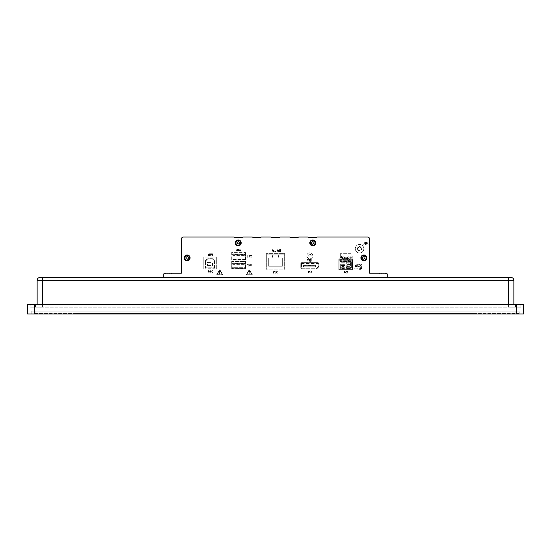 <?xml version="1.0" encoding="UTF-8"?>
<svg xmlns="http://www.w3.org/2000/svg" width="551" height="551" viewBox="0 0 551 551"><rect width="100%" height="100%" fill="white"/><g stroke="black" fill="none" stroke-linecap="round" stroke-linejoin="round"><path stroke-width="0.41" stroke-dasharray="2.75 2.07" d="M266.243 253.632L266.243 269.859L284.757 269.859L284.757 253.632L266.243 253.632L284.757 253.632L284.757 269.859L266.243 269.859L266.243 253.632M266.78 254.183L284.24 254.183L284.24 269.033L266.78 269.033L266.78 254.183L284.24 254.183L284.24 269.033L266.78 269.033L266.78 254.183M168.551 274.012L171.533 274.012L168.551 274.012M172.064 274.012L165.038 274.012L172.064 274.012L165.038 274.012L172.064 274.012L165.038 274.012L172.064 274.012L172.064 273.213L165.038 273.213L172.064 273.213L165.038 273.213L172.064 273.213L165.038 273.213L172.064 273.213L172.064 274.012L172.064 273.213M382.449 274.012L385.431 274.012L382.449 274.012M385.962 274.012L378.936 274.012L385.962 274.012L378.936 274.012L385.962 274.012L378.936 274.012L385.962 274.012L385.962 273.213L378.936 273.213L385.962 273.213L378.936 273.213L385.962 273.213L378.936 273.213L385.962 273.213L385.962 274.012L385.962 273.213M203.774 269.012L203.774 257.09L216.329 257.09L216.329 269.012L203.774 269.012L216.329 269.012L216.329 257.09L203.774 257.09L203.774 269.012M231.709 259.487L231.709 252.351L245.863 252.351L245.863 259.487L231.709 259.487L231.819 258.316L231.709 259.487M300.77 267.944L300.77 263.688A1.068 1.068 0 0 1 301.831 262.62L317.796 262.62A1.068 1.068 0 0 1 318.857 263.688L318.857 266.347A1.068 1.068 0 0 1 318.547 267.097L316.949 268.695A1.068 1.068 0 0 1 316.198 269.012L301.831 269.012A1.068 1.068 0 0 1 300.77 267.944A1.068 1.068 0 0 0 301.728 269.005L301.569 268.723A0.744 0.744 0 0 1 300.818 267.979L300.77 267.944M163.764 274.274L163.764 277.47L387.236 277.47L387.236 274.274A1.068 1.068 0 0 0 386.175 273.213L369.68 273.213L369.68 239.162A2.128 2.128 0 0 0 367.551 237.033L317.438 237.033A0.854 0.854 0 0 0 316.825 237.295A0.854 0.854 0 0 1 316.205 237.564L309.29 237.564A0.854 0.854 0 0 1 308.67 237.295A0.854 0.854 0 0 0 308.05 237.033L298.821 237.033A0.854 0.854 0 0 0 298.201 237.295A0.854 0.854 0 0 1 297.581 237.564L290.666 237.564A0.854 0.854 0 0 1 290.046 237.295A0.854 0.854 0 0 0 289.427 237.033L280.197 237.033A0.854 0.854 0 0 0 279.577 237.295A0.854 0.854 0 0 1 278.958 237.564L272.042 237.564A0.854 0.854 0 0 1 271.423 237.295A0.854 0.854 0 0 0 270.803 237.033L261.573 237.033A0.854 0.854 0 0 0 260.954 237.295A0.854 0.854 0 0 1 260.334 237.564L253.419 237.564A0.854 0.854 0 0 1 252.799 237.295A0.854 0.854 0 0 0 252.179 237.033L242.95 237.033A0.854 0.854 0 0 0 242.33 237.295A0.854 0.854 0 0 1 241.71 237.564L234.795 237.564A0.854 0.854 0 0 1 234.175 237.295A0.854 0.854 0 0 0 233.562 237.033L183.449 237.033A2.128 2.128 0 0 0 181.32 239.162L181.32 273.213L164.825 273.213A1.068 1.068 0 0 0 163.764 274.274M338.817 270.018L338.817 258.846L342.543 258.846L342.543 257.035L348.928 257.035L348.928 258.846L352.654 258.846L352.654 270.018L338.817 270.018L352.654 270.018L352.654 258.846L348.928 258.846L348.928 257.035L342.543 257.035L342.543 258.846L338.817 258.846L338.817 270.018M231.709 269.012L231.709 261.133L245.863 261.133L245.863 269.012L231.709 269.012L245.863 269.012L245.863 268.192L244.692 268.633L232.88 268.633L231.709 268.192L231.709 269.012M363.825 248.68A4.256 4.256 0 0 1 357.441 252.372A4.256 4.256 0 0 1 357.441 244.995A4.256 4.256 0 0 1 363.825 248.68A4.256 4.256 0 0 0 359.569 244.424A4.256 4.256 0 0 0 358.549 252.819A4.256 4.256 0 0 0 363.825 248.68M366.752 257.889A2.927 2.927 0 0 0 362.365 255.354A2.927 2.927 0 0 0 362.365 260.423A2.927 2.927 0 0 0 366.752 257.889A2.927 2.927 0 0 0 363.825 254.961A2.927 2.927 0 0 0 360.898 257.889A2.927 2.927 0 0 0 363.825 260.816A2.927 2.927 0 0 0 366.752 257.889A2.927 2.927 0 0 0 362.365 255.354A2.927 2.927 0 0 0 362.365 260.423A2.927 2.927 0 0 0 366.752 257.889A2.927 2.927 0 0 0 362.365 255.354A2.927 2.927 0 0 0 362.365 260.423A2.927 2.927 0 0 0 366.752 257.889M315.675 242.881A2.927 2.927 0 0 0 311.281 240.346A2.927 2.927 0 0 0 311.281 245.415A2.927 2.927 0 0 0 315.675 242.881A2.927 2.927 0 0 0 312.748 239.954A2.927 2.927 0 0 0 309.82 242.881A2.927 2.927 0 0 0 312.748 245.808A2.927 2.927 0 0 0 315.675 242.881A2.927 2.927 0 0 0 311.281 240.346A2.927 2.927 0 0 0 311.281 245.415A2.927 2.927 0 0 0 315.675 242.881A2.927 2.927 0 0 0 311.281 240.346A2.927 2.927 0 0 0 311.281 245.415A2.927 2.927 0 0 0 315.675 242.881M190.102 257.889A2.927 2.927 0 0 0 185.715 255.354A2.927 2.927 0 0 0 185.715 260.423A2.927 2.927 0 0 0 190.102 257.889A2.927 2.927 0 0 0 185.715 255.354A2.927 2.927 0 0 0 185.715 260.423A2.927 2.927 0 0 0 190.102 257.889A2.927 2.927 0 0 0 185.715 255.354A2.927 2.927 0 0 0 185.715 260.423A2.927 2.927 0 0 0 190.102 257.889M241.18 242.881A2.927 2.927 0 0 1 236.792 245.415A2.927 2.927 0 0 1 236.792 240.346A2.927 2.927 0 0 1 241.18 242.881A2.927 2.927 0 0 0 238.252 239.954A2.927 2.927 0 0 0 235.325 242.881A2.927 2.927 0 0 0 238.252 245.808A2.927 2.927 0 0 0 241.18 242.881A2.927 2.927 0 0 0 238.252 239.954A2.927 2.927 0 0 0 235.325 242.881A2.927 2.927 0 0 0 238.252 245.808A2.927 2.927 0 0 0 241.18 242.881A2.927 2.927 0 0 0 238.252 239.954A2.927 2.927 0 0 0 235.325 242.881A2.927 2.927 0 0 0 238.252 245.808A2.927 2.927 0 0 0 241.18 242.881M309.814 258.763A2.982 2.982 0 0 0 312.396 254.293A2.982 2.982 0 0 0 307.231 254.293A2.982 2.982 0 0 0 309.814 258.763A2.982 2.982 0 0 0 312.396 254.293A2.982 2.982 0 0 0 307.231 254.293A2.982 2.982 0 0 0 309.814 258.763M362.572 258.336L362.806 257.028L363.591 256.58L365.079 257.434L364.845 258.75L364.059 259.197L362.806 258.75L362.572 257.434L363.591 256.58L364.845 257.028L364.845 258.75L363.591 259.197L362.572 258.336L363.591 259.197L364.845 258.75L365.079 257.434L364.059 256.58L362.806 257.028L362.572 258.336M311.494 243.335L311.728 242.02L312.507 241.572L314.001 242.433L313.76 243.742L312.507 244.196L311.494 243.335L311.728 242.02L312.507 241.572L313.76 242.02L314.001 243.335L312.982 244.196L311.728 243.742L312.982 244.196L314.001 243.335L314.001 242.433L312.982 241.572L311.728 242.02L311.494 243.335M186.155 257.028L185.921 258.336L186.941 259.197L188.194 258.75L188.428 257.434L187.409 256.58L186.155 257.028L187.409 256.58L188.428 257.434L188.194 258.75L186.941 259.197L185.921 258.336L186.155 257.028L187.409 256.58L188.428 257.434L188.194 258.75L186.941 259.197L185.921 258.336L186.396 257.041M186.941 256.58L187.519 256.794M237.24 242.02L237.24 243.742L238.018 244.196L239.272 243.742L239.272 242.02L238.493 241.572L237.24 242.02L238.018 241.572L239.272 242.02L239.506 243.335L238.493 244.196L237.24 243.742L236.999 242.433L237.24 243.742L238.493 244.196L239.506 243.335L239.272 242.02L238.493 241.572L237.24 242.02M42.448 304.496L42.448 307.162L42.448 304.496L42.448 307.162L35.546 307.162L42.448 307.162L42.448 304.496L37.137 304.496L513.863 304.496L35.546 304.496L520.805 304.496L30.195 304.496L42.448 304.496L42.448 280.342L508.552 280.342L508.552 307.162L515.454 307.162L515.454 304.496L515.454 307.162L30.195 307.162L30.195 304.496L30.195 307.162L520.805 307.162L520.805 304.496L520.805 307.162L508.552 307.162L508.552 304.496M357.709 249.658A2.094 2.094 0 0 1 357.709 247.709A1.619 1.619 0 0 1 357.709 249.658L357.709 249.658A2.101 2.101 0 0 0 357.792 249.803A1.619 1.619 0 0 1 359.479 250.781A2.094 2.094 0 0 1 357.799 249.803L357.799 249.803A1.619 1.619 0 0 1 359.486 250.781L359.486 250.781A2.101 2.101 0 0 0 359.651 250.781A1.619 1.619 0 0 1 361.339 249.803A2.094 2.094 0 0 1 359.658 250.781L359.658 250.781A1.619 1.619 0 0 1 361.346 249.803L361.346 249.803A2.101 2.101 0 0 0 361.428 249.658A1.619 1.619 0 0 1 361.428 247.709A2.094 2.094 0 0 1 361.428 249.658L361.428 249.658A1.619 1.619 0 0 1 361.428 247.709L361.428 247.709A2.101 2.101 0 0 0 361.346 247.557A1.619 1.619 0 0 1 359.658 246.586A2.094 2.094 0 0 1 361.339 247.564L361.339 247.564A1.619 1.619 0 0 1 359.651 246.586L359.651 246.586A2.101 2.101 0 0 0 359.486 246.586A1.619 1.619 0 0 1 357.799 247.564A2.094 2.094 0 0 1 359.479 246.586L359.479 246.586A1.619 1.619 0 0 1 357.792 247.557L357.792 247.557A2.101 2.101 0 0 0 357.709 247.709L357.709 247.709A1.619 1.619 0 0 1 357.709 249.658A2.101 2.101 0 0 0 357.792 249.803M347.109 265.265A1.329 1.329 0 0 1 349.1 264.108A1.329 1.329 0 0 1 349.1 266.415A1.329 1.329 0 0 1 347.109 265.265A1.329 1.329 0 0 1 349.1 264.108A1.329 1.329 0 0 1 349.1 266.415A1.329 1.329 0 0 1 347.109 265.265M348.969 264.728L347.908 264.728L347.908 265.796L348.969 265.796L348.969 264.728L348.969 265.796L347.908 265.796L347.908 264.728L348.969 264.728M344.361 265.265A1.329 1.329 0 0 0 342.364 264.108A1.329 1.329 0 0 0 342.364 266.415A1.329 1.329 0 0 0 344.361 265.265A1.329 1.329 0 0 1 343.032 266.594A1.329 1.329 0 0 1 341.703 265.265A1.329 1.329 0 0 1 343.032 263.936A1.329 1.329 0 0 1 344.361 265.265M342.502 265.796L342.502 264.728L343.562 264.728L343.562 265.796L342.502 265.796L342.502 264.728L343.562 264.728L343.562 265.796L342.502 265.796M232.026 253.102L232.026 259.184L245.546 259.184L245.436 252.992L232.026 253.102L245.436 252.992L245.546 259.184L232.026 259.184L232.026 253.102M245.009 254.3L232.563 254.3L232.563 255.898L245.009 255.898L245.009 254.3L232.563 254.3L232.563 255.898L245.009 255.898L245.009 254.3L244.692 255.581L232.88 255.581L232.88 254.624L244.692 254.624M232.026 261.491L232.026 267.676L245.546 267.676L245.546 261.491L232.026 261.491L245.546 261.491L245.546 267.676L232.026 267.676L232.026 261.491M245.009 263.35L232.563 263.35L232.563 264.941L245.009 264.941L245.009 263.35L232.563 263.35L232.563 264.941L245.009 264.941L245.009 263.35L244.692 264.625L232.88 264.625L232.88 263.667L244.692 263.667M205.585 261.078L205.585 267.752L214.525 267.752L214.525 261.078L212.183 258.743L207.927 258.743L205.585 261.078L207.927 258.743L212.183 258.743L214.525 261.078L214.525 267.752L205.585 267.752L205.585 261.078L205.055 260.857L205.055 268.282L215.055 268.282L215.055 260.857L212.404 258.205L207.706 258.205L205.055 260.857M213.03 262.028L207.073 262.028L207.073 265.41L213.03 265.41L213.03 262.028L207.073 262.028L207.073 265.41L213.03 265.41L213.03 262.028L212.5 262.558L212.5 264.879L207.603 264.879L207.603 262.558L212.5 262.558M245.76 262.359L245.863 261.133L245.76 262.359L245.76 261.133L231.709 261.133L231.709 268.192L232.88 268.633L245.546 268.427L245.76 262.359M245.76 258.316L245.863 252.351L244.692 252.351L244.692 252.778L245.76 253.102L245.76 253.97L245.76 253.102L244.692 252.778L244.692 252.351L231.709 252.351L231.709 253.97L231.819 253.102L232.88 252.778L232.88 252.351L232.88 252.778L231.819 253.102L231.819 259.487L245.76 259.487L245.76 258.316M301.831 269.012L316.198 269.012A1.068 1.068 0 0 0 316.949 268.695L318.547 267.097A1.068 1.068 0 0 0 318.857 266.347L318.857 263.688A1.068 1.068 0 0 0 317.796 262.62L301.831 262.62A1.068 1.068 0 0 0 300.77 263.688L300.818 267.979A0.744 0.744 0 0 0 301.569 268.723L301.728 269.005A1.068 1.068 0 0 0 301.831 269.012M339.161 269.384L339.161 259.7L352.309 259.7L352.309 269.384L339.161 269.384L352.309 269.384L352.309 259.7L339.161 259.7L339.161 269.384M508.552 277.47L508.552 280.342L513.863 280.342A2.872 2.872 0 0 0 510.991 277.47L40.009 277.47A2.872 2.872 0 0 0 37.137 280.342L37.137 304.496M510.991 277.47A2.872 2.872 0 0 1 513.863 280.342L513.863 304.496M163.764 277.47L387.236 277.47M186.644 237.033L232.398 237.033L186.644 237.033M316.04 268.723L316.591 268.723L316.04 268.723M316.97 268.564A0.53 0.53 0 0 1 316.591 268.723A0.53 0.53 0 0 0 316.97 268.564L318.65 266.884L316.97 268.564M318.809 266.505A0.53 0.53 0 0 1 318.65 266.884A0.53 0.53 0 0 0 318.809 266.505L318.809 263.55L318.809 266.505M318.058 262.806A0.744 0.744 0 0 1 318.809 263.55A0.744 0.744 0 0 0 318.058 262.806L301.569 262.806L318.058 262.806M300.818 263.55A0.744 0.744 0 0 1 301.569 262.806A0.744 0.744 0 0 0 300.818 263.55L300.818 263.55M339.161 260.23L352.309 260.23M340.098 261.718L340.098 268.103L341.365 268.103A2.7 2.7 0 0 0 344.699 268.103L346.772 268.103A2.7 2.7 0 0 0 350.105 268.103L351.373 268.103L351.373 261.718L349.768 261.401L340.098 261.718L340.098 268.103L341.365 268.103A2.7 2.7 0 0 0 344.699 268.103L346.772 268.103A2.7 2.7 0 0 0 350.105 268.103L351.373 268.103L351.373 261.718L340.098 261.718M301.245 263.55L301.569 268.296L316.632 268.296L318.382 266.553L318.058 263.233L301.569 263.233L301.569 268.296L316.632 268.296L318.382 266.553L318.382 263.55L301.245 263.55M303.215 265.348L303.215 267.09L303.697 266.181L314.869 266.181L315.186 267.09L315.668 266.774L315.344 265.348L303.215 265.348L315.668 265.665L315.344 267.09L314.869 266.181L303.697 266.181L303.215 267.09L303.215 265.348M205.055 268.282L205.585 267.752M215.055 268.282L214.525 267.752M207.927 258.743L207.706 258.205M215.055 260.857L214.525 261.078M212.183 258.743L212.404 258.205M212.5 264.879L213.03 265.41M207.603 264.879L207.073 265.41M207.073 262.028L207.603 262.558M35.546 307.162L35.546 304.496L35.546 307.162M74.206 313.533L476.794 313.547L74.206 313.533M35.106 313.547L515.894 313.547L35.106 313.547L35.106 311.15L31.806 311.15L31.806 313.547L31.806 311.15L515.894 311.15L31.063 311.15L519.194 311.15L35.106 311.15L35.106 313.547M519.194 313.547L515.894 313.547L519.194 313.547L519.194 311.15L519.194 313.547M519.937 311.15L515.894 311.15L519.937 311.15L519.937 313.967L35.106 313.967L519.937 313.967L519.937 311.15M31.063 313.967L35.106 313.967L31.063 313.967L31.063 311.15L31.063 313.967M27.55 313.967L523.45 313.967L523.45 304.496L27.55 304.496L27.55 313.967M232.398 237.137L186.644 237.137L232.398 237.137M188.428 257.434L188.194 257.028M185.921 258.336L186.155 258.75M308.326 255.719A1.488 1.488 0 0 0 308.326 255.843A1.15 1.15 0 0 1 309.015 257.041A1.488 1.488 0 0 0 309.118 257.103A1.15 1.15 0 0 1 310.509 257.103A1.488 1.488 0 0 0 310.612 257.041A1.15 1.15 0 0 1 311.301 255.843A1.488 1.488 0 0 0 311.301 255.719A1.15 1.15 0 0 1 310.612 254.521A1.488 1.488 0 0 0 310.509 254.459A1.15 1.15 0 0 1 309.118 254.459A1.488 1.488 0 0 0 309.015 254.521A1.15 1.15 0 0 1 308.326 255.719A1.488 1.488 0 0 0 308.326 255.843A1.15 1.15 0 0 1 309.015 257.041A1.488 1.488 0 0 0 309.118 257.103A1.15 1.15 0 0 1 310.509 257.103A1.488 1.488 0 0 0 310.612 257.041A1.15 1.15 0 0 1 311.301 255.843A1.488 1.488 0 0 0 311.301 255.719A1.15 1.15 0 0 1 310.612 254.521A1.488 1.488 0 0 0 310.509 254.459A1.15 1.15 0 0 1 309.118 254.459A1.488 1.488 0 0 0 309.015 254.521A1.15 1.15 0 0 1 308.326 255.719M380.961 273.213L380.961 274.012L383.937 274.012L380.961 274.012L383.937 274.012L380.961 274.012L383.937 274.012L380.961 274.012L380.961 273.213L381.664 273.213L381.65 274.012L381.65 273.213L381.753 274.012L381.753 273.213L383.138 273.213L383.138 274.012L383.138 273.213L383.241 274.012L383.234 273.213L383.937 273.213L383.937 274.012L383.937 273.213L380.961 273.213L380.961 274.012L380.961 273.213L381.664 273.213L381.65 274.012L381.65 273.213L381.753 274.012L381.753 273.213L383.138 273.213L383.138 274.012L383.138 273.213L383.241 274.012L383.234 273.213L383.937 273.213L383.937 274.012L383.937 273.213L380.961 273.213L380.961 274.012L380.961 273.213L381.664 273.213L381.65 274.012L381.65 273.213L381.753 274.012L381.753 273.213L383.138 273.213L383.138 274.012L383.138 273.213L383.241 274.012L383.234 273.213L383.937 273.213L383.937 274.012L383.937 273.213L380.961 273.213L380.961 274.012M382.449 273.213L385.431 273.213L382.449 273.213M167.063 273.213L167.063 274.012L170.039 274.012L167.063 274.012L170.039 274.012L167.063 274.012L170.039 274.012L167.063 274.012L167.063 273.213L167.766 273.213L167.759 274.012L167.759 273.213L167.862 274.012L167.862 273.213L169.247 273.213L169.247 274.012L169.247 273.213L169.35 274.012L169.336 273.213L170.039 273.213L170.039 274.012L170.039 273.213L167.063 273.213L167.063 274.012L167.063 273.213L167.766 273.213L167.759 274.012L167.759 273.213L167.862 274.012L167.862 273.213L169.247 273.213L169.247 274.012L169.247 273.213L169.35 274.012L169.336 273.213L170.039 273.213L170.039 274.012L170.039 273.213L167.063 273.213L167.063 274.012L167.063 273.213L167.766 273.213L167.759 274.012L167.759 273.213L167.862 274.012L167.862 273.213L169.247 273.213L169.247 274.012L169.247 273.213L169.35 274.012L169.336 273.213L170.039 273.213L170.039 274.012L170.039 273.213L167.063 273.213L167.063 274.012M168.551 273.213L171.533 273.213L168.551 273.213M268.702 266.25L268.702 257.854L272.201 257.854L272.766 255.058L278.255 255.058L278.82 257.854L282.319 257.854L282.319 266.25L268.702 266.25L282.319 266.25L282.319 257.854L278.82 257.854L278.255 255.058L272.766 255.058L272.201 257.854L268.702 257.854L268.702 266.25M209.483 237.033L210.813 237.033M209.304 237.137L210.2 237.137L209.304 237.137M209.483 237.137L210.33 237.137M364.948 243.935L366.966 243.769L364.948 243.935M350.126 257.269L350.594 257.902L351.235 257.407L350.594 256.78L350.126 257.269L350.594 257.902L351.235 257.269L350.76 256.78L350.126 257.269M210.813 237.137L213.01 237.137M200.674 237.033L199.93 237.137L200.674 237.033M199.786 237.033L200.819 237.137L199.786 237.033M275.114 251.6L275.893 251.366L276.161 249.472L276.161 251.6L275.114 251.6L275.893 251.366L275.893 249.472L276.161 251.6L275.114 251.6M249.72 257.041L249.176 256.635L249.72 257.041M248.928 255.809L249.761 256.249C248.639 256.559 248.673 256.904 249.879 257.283C250.058 255.361 249.741 254.872 248.928 255.809L249.761 256.249C248.639 256.559 248.673 256.904 249.879 257.283C250.058 255.361 249.741 254.872 248.928 255.809M216.013 237.033L214.807 237.033L216.013 237.137M215.117 237.033L215.944 237.033L215.117 237.137M279.433 251.6L280.273 251.366L280.273 250.629L279.509 250.629L280.273 250.388L280.273 249.706L279.453 249.472L280.549 249.472L280.549 251.6L279.433 251.6L280.273 251.366L280.273 250.629L279.509 250.629L280.273 250.388L280.273 249.706L279.453 249.472L280.549 249.472L280.549 251.6L279.433 251.6M219.367 271.505L219.477 273.771L219.877 273.771L219.987 271.505L219.367 271.505L219.477 273.771L219.877 273.771L219.987 271.505L219.367 271.505M217.562 237.033L216.936 237.137M216.936 237.033L217.817 237.033M354.451 268.757L355.409 269.074L354.451 268.757M361.539 268.716L361.539 267.648L361.959 268.716L361.539 268.716L361.539 267.648L361.959 268.716L361.539 268.716M362.186 268.95L361.298 267.407L361.298 269.453L362.186 268.95L361.298 267.407L361.298 269.453L362.186 268.95M357.744 268.757L358.708 269.074L357.744 268.757M209.201 254.658L209.201 253.997L209.201 254.658M209.201 255.657L208.519 255.533L209.201 254.893L209.201 255.657L208.519 255.533L209.201 254.893L209.201 255.657M208.306 253.983L208.588 254.782C207.851 255.512 208.147 255.884 209.47 255.891L209.47 253.763L208.306 253.983L208.588 254.769C207.851 255.512 208.147 255.884 209.47 255.891L209.47 253.763L208.306 253.983M221.261 237.137L223.313 237.033L221.254 237.033M222.094 237.137L221.302 237.137L222.074 237.033M221.302 237.137L220.317 237.137M207.637 237.033L208.726 237.033L207.637 237.137M275.769 273.22L276.719 272.311L277.608 273.22L276.891 272.118L277.566 271.092L276.698 271.912L275.844 271.092L276.506 272.118L275.769 273.22L276.719 272.311L277.608 273.22L276.891 272.118L277.566 271.092L276.698 271.912L275.844 271.092L276.506 272.118L275.769 273.22M365.423 244.424L366.491 244.258L365.423 244.424M361.855 266.285C360.836 265.706 360.836 265.155 361.855 264.632L361.855 266.285C360.836 265.706 360.836 265.155 361.855 264.632L361.855 266.285M362.11 264.39L360.946 264.714C360.671 266.229 361.057 266.836 362.11 266.519L362.11 264.39L360.946 264.714C360.671 266.229 361.057 266.836 362.11 266.519L362.11 264.39M219.863 237.137L219.167 237.137M219.167 237.033L218.175 237.137M218.403 237.033L219.009 237.137M219.009 237.033L219.608 237.137M195.123 237.033L198.167 237.137L195.123 237.033M198.284 237.033L202.672 237.137L198.58 237.137M198.959 237.137L198.215 237.137M197.719 237.033L198.436 237.137M198.725 237.033L199.434 237.137M249.693 265.761L249.155 265.355L249.693 265.761M248.907 264.528L249.741 264.969C248.618 265.279 248.653 265.623 249.858 266.002C250.037 264.081 249.72 263.592 248.907 264.528L249.741 264.969C248.618 265.279 248.653 265.623 249.858 266.002C250.037 264.081 249.72 263.592 248.907 264.528M273.523 251.6L273.282 251.6C273.144 250.319 273.413 249.885 274.088 250.299L274.102 251.6C273.84 249.968 273.647 249.968 273.523 251.6L273.282 251.6C273.144 250.319 273.413 249.885 274.088 250.299L274.102 251.6C273.84 249.968 273.647 249.968 273.523 251.6M216.323 237.033L215.069 237.137L216.323 237.137M247.73 255.368L248.046 257.413L248.405 255.616L247.73 255.368L247.73 257.413L248.046 255.664L248.405 255.871L247.73 255.368M250.133 257.393L251.008 256.477L251.814 257.393L251.166 256.291L251.779 255.265L250.987 256.084L250.202 255.265L250.808 256.291L250.133 257.393L251.008 256.477L251.814 257.393L251.166 256.291L251.779 255.265L250.987 256.084L250.202 255.265L250.808 256.291L250.133 257.393M356.153 268.757L357.11 269.074L356.153 268.757M238.239 249.5L238.934 249.768L238.473 250.03C238.356 251.249 238.7 251.38 239.506 250.423L239.127 250.781L238.748 250.175L239.21 249.913C239.299 248.749 238.982 248.611 238.239 249.5L238.934 249.768L238.473 250.03C238.356 251.249 238.7 251.38 239.506 250.423L239.127 250.781L238.748 250.175L239.21 249.913C239.299 248.749 238.982 248.611 238.239 249.5M278.4 251.6L278.138 250.113L278.73 250.65L279.323 250.113L278.896 250.822L279.357 251.6L278.751 250.987L278.083 251.6L278.579 250.822L278.138 250.113L278.73 250.65L279.323 250.113L278.896 250.822L279.357 251.6L278.751 250.987L278.4 251.6M346.283 273.255L347.061 272.346L347.791 273.255L347.206 272.153L347.764 271.126L347.047 271.953L346.345 271.126L346.889 272.153L346.283 273.255L347.061 272.346L347.791 273.255L347.206 272.153L347.764 271.126L347.047 271.953L346.345 271.126L346.889 272.153L346.283 273.255M206.845 237.033L205.599 237.033L206.845 237.137M208.498 271.739C208.574 270.665 208.76 270.424 209.049 271.002C209.015 272.642 208.836 272.89 208.498 271.739C208.574 270.665 208.76 270.424 209.049 271.002C209.015 272.642 208.836 272.89 208.498 271.739M208.374 270.686C209.249 270.286 209.525 270.892 209.201 272.504L208.374 272.497L208.374 270.686C209.249 270.286 209.525 270.892 209.201 272.504L208.374 272.497L208.374 270.686M309.256 270.892L310.158 272.938L309.552 271.126L310.378 270.892L309.256 270.892L309.834 272.938L309.552 271.126L310.378 270.892L309.256 270.892M218.837 237.137L219.339 237.137L218.837 237.033M307.926 259.452L307.926 260.168L307.43 260.113L307.368 259.555L307.926 259.452L307.926 260.168L307.368 259.555L307.926 259.452M307.926 260.403L308.174 261.339L308.174 259.211C306.79 259.487 306.707 259.886 307.926 260.403L308.174 261.339L308.174 259.211C306.79 259.487 306.707 259.886 307.926 260.403M274.708 251.6L274.949 250.113L274.708 251.6M213.767 237.033L216.977 237.137L213.767 237.033M272.139 251.6L272.414 250.753L271.918 250.113L272.676 250.753L272.917 249.472L272.917 251.6L272.669 250.767L271.836 251.6L272.414 250.753L271.918 250.113L272.676 250.753L272.676 249.472L272.917 251.6L272.669 250.767L272.139 251.6M359.266 265.892C360.788 268.64 360.705 262.304 359.293 264.983L360.196 264.886C360.264 266.264 360.044 266.594 359.527 265.892L359.266 265.892C360.788 268.64 360.705 262.304 359.293 264.983L360.196 264.886C360.264 266.264 360.044 266.594 359.527 265.892L359.266 265.892M221.895 237.137L222.79 237.137L221.895 237.137M196.493 237.033L197.1 237.137M197.168 237.137L196.425 237.137M195.929 237.033L196.645 237.137M196.934 237.033L197.644 237.137M210.365 272.263L209.828 271.857L210.365 272.263M209.58 271.03L210.413 271.471C209.29 271.781 209.325 272.125 210.53 272.504C210.709 270.582 210.392 270.093 209.58 271.03L210.413 271.471C209.29 271.781 209.325 272.125 210.53 272.504C210.709 270.582 210.392 270.093 209.58 271.03M247.489 265.878L248.522 266.119L248.046 265.183L248.411 264.191C247.337 263.908 247.289 264.473 248.26 265.878L247.489 265.878L248.522 266.119L248.046 265.183L248.411 264.191C247.337 263.908 247.289 264.473 248.26 265.878L247.489 265.878M214.456 237.033L213.705 237.033L214.456 237.137M214.243 237.033L213.147 237.137L214.243 237.137M309.407 259.452L309.407 260.168L308.911 260.113L308.849 259.555L309.407 259.452L309.407 260.168L308.849 259.555L309.407 259.452M309.407 260.403L309.662 261.339L309.662 259.211C308.271 259.487 308.188 259.886 309.407 260.403L309.662 261.339L309.662 259.211C308.271 259.487 308.188 259.886 309.407 260.403M221.839 237.033L220.269 237.033L221.839 237.137M354.451 268.013L358.708 268.33L354.451 268.013M345.484 271.925L345.918 271.609L345.484 271.925M345.477 272.959L345.863 272.359L345.477 272.959M345.518 272.173L345.236 272.352C345.849 273.468 346.049 273.406 345.842 272.173L345.236 272.352C345.849 273.468 346.049 273.406 345.842 272.173L345.518 272.173M204.511 237.033L205.034 237.033L204.511 237.137M240.133 248.928L239.864 248.928C240.305 251.717 240.753 251.717 241.2 248.928L240.932 248.928C240.67 251.387 240.401 251.387 240.133 248.928L239.864 248.928C240.305 251.717 240.753 251.717 241.2 248.928L240.932 248.928C240.67 251.387 240.401 251.387 240.133 248.928M220.386 237.033L220.992 237.137M219.821 237.033L220.538 237.137M220.827 237.033L221.536 237.137M246.648 274.708L249.321 270.08L251.993 274.708L246.648 274.708L249.321 270.08L251.993 274.708L246.648 274.708M246.38 274.556L246.648 275.018L251.993 275.018L252.255 274.556L249.582 269.928L249.052 269.928L246.38 274.556L246.648 275.018L251.993 275.018L252.255 274.556L249.582 269.928L249.052 269.928L246.38 274.556M354.927 264.39L355.56 266.519L356.146 264.39L355.402 266.271L354.658 264.39L355.25 266.519L356.146 264.39L355.402 266.271L354.927 264.39M359.789 268.757L360.12 267.621L360.444 268.757L359.789 268.757L360.12 267.621L360.444 268.757L359.789 268.757M359.286 269.501L359.72 268.991L360.912 269.501L360.271 267.373L359.286 269.501L359.72 268.991L360.912 269.501L360.271 267.373L359.286 269.501M195.44 237.033L194.689 237.137L195.44 237.033M194.551 237.033L195.577 237.137L194.551 237.033M217.032 274.68L219.704 270.052L222.377 274.68L217.032 274.68L219.704 270.052L222.377 274.68L217.032 274.68M216.763 274.529L217.032 274.99L222.377 274.99L222.645 274.529L219.973 269.9L219.436 269.9L216.763 274.529L217.032 274.99L222.377 274.99L222.645 274.529L219.973 269.9L219.436 269.9L216.763 274.529M310.44 272.938L311.315 272.029L312.121 272.938L311.473 271.836L312.086 270.81L311.294 271.629L310.509 270.81L311.115 271.836L310.44 272.938L311.315 272.029L312.121 272.938L311.473 271.836L312.086 270.81L311.294 271.629L310.509 270.81L311.115 271.836L310.44 272.938M237.577 249.823L237.577 249.162L237.577 249.823M237.577 250.815L236.896 250.698L237.577 250.058L237.577 250.815L236.896 250.698L237.577 250.058L237.577 250.815M236.964 249.927L236.964 249.947C236.227 250.677 236.524 251.049 237.846 251.056L237.846 248.928L236.682 249.142L236.964 249.947C236.227 250.677 236.524 251.049 237.846 251.056L237.846 248.928L236.682 249.142L236.964 249.927M212.934 237.033L212.107 237.033L212.934 237.137M308.03 271.009L308.03 272.828L308.863 272.828C309.18 271.216 308.904 270.61 308.03 271.009L308.03 272.828L308.863 272.828C309.18 271.216 308.904 270.61 308.03 271.009M308.154 271.974C308.801 268.785 308.815 274.99 308.154 271.974C308.801 268.785 308.815 274.99 308.154 271.974M248.976 271.505L249.086 273.764L249.486 273.764L249.596 271.505L248.976 271.505L249.086 273.764L249.486 273.764L249.596 271.505L248.976 271.505M340.015 256.305L340.015 257.902L340.236 256.477L340.725 257.902L341.406 256.477L341.613 257.902L341.613 256.305L340.821 257.641L340.015 256.305L340.015 257.902L340.236 256.477L340.725 257.902L341.406 256.477L341.613 257.902L341.613 256.305L340.821 257.641L340.015 256.305M277.291 251.593L277.621 249.713L278.09 250.292L277.291 251.593L277.318 250.113L277.621 249.713L278.09 250.292L277.291 251.593M344.217 272.38C344.285 271.312 344.458 271.064 344.719 271.643C344.685 273.289 344.52 273.537 344.217 272.38C344.285 271.312 344.458 271.064 344.719 271.643C344.685 273.289 344.52 273.537 344.217 272.38M344.106 271.333C344.898 270.934 345.146 271.54 344.857 273.151L344.106 273.144L344.106 271.333C344.898 270.934 345.146 271.54 344.857 273.151L344.106 273.144L344.106 271.333M213.01 237.033L209.201 237.137M209.201 237.033L210.33 237.033M203.229 237.033L202.479 237.137L203.229 237.033M202.341 237.033L203.367 237.137L202.341 237.033M276.526 250.912L277.181 250.684L276.526 250.912M311.039 261.105C310.034 260.527 310.034 259.976 311.039 259.452L311.039 261.105C310.034 260.527 310.034 259.976 311.039 259.452L311.039 261.105M310.151 259.535C309.869 261.05 310.254 261.656 311.294 261.339L311.294 259.211L310.151 259.535C309.869 261.05 310.254 261.656 311.294 261.339L311.294 259.211L310.151 259.535M357.406 266.285L358.446 266.519L357.964 265.589L358.336 264.597C357.262 264.315 357.206 264.879 358.184 266.285L357.406 266.285L358.446 266.519L357.964 265.589L358.336 264.597C357.262 264.315 357.206 264.879 358.184 266.285L357.406 266.285M211.756 253.763L211.481 253.763C211.928 256.559 212.369 256.559 212.824 253.763L212.555 253.763C212.287 256.222 212.025 256.222 211.756 253.763L211.481 253.763C211.928 256.559 212.369 256.559 212.824 253.763L212.555 253.763C212.287 256.222 212.025 256.222 211.756 253.763M211.426 237.033L210.757 237.137L211.426 237.033M363.915 244.424L363.743 244.424A2.211 2.211 0 0 1 365.871 242.213L365.871 241.152L366.043 242.213A2.211 2.211 0 0 1 368.171 244.424L367.999 244.424A2.046 2.046 0 0 0 366.043 242.385L366.043 243.28L367.29 243.446L364.624 243.446L365.871 243.28L365.871 242.385A2.046 2.046 0 0 0 363.915 244.424L363.743 244.424A2.211 2.211 0 0 1 365.871 242.213L365.871 241.152L366.043 242.213A2.211 2.211 0 0 1 368.171 244.424L367.999 244.424A2.046 2.046 0 0 0 366.043 242.385L366.043 243.28L367.29 243.446L364.624 243.446L365.871 243.28L365.871 242.385A2.046 2.046 0 0 0 363.915 244.424M218.031 237.033L219.291 237.137L218.031 237.033M274.467 271.175L275.452 273.22L274.791 271.409L275.693 271.175L274.467 271.175L275.101 273.22L275.452 273.22L274.791 271.409L275.693 271.175L274.467 271.175M351.304 257.723L352.254 257.902L352.254 256.305L352.006 257.723L351.304 257.723L352.254 257.902L352.254 256.305L352.006 257.723L351.304 257.723M214.353 237.033L213.147 237.033L214.353 237.033M213.457 237.033L214.284 237.033L213.457 237.137M203.422 237.033L206.625 237.137L203.422 237.033M201.907 237.033L201.246 237.137L201.907 237.033M210.785 272.614L211.66 271.698L212.466 272.614L211.818 271.512L212.431 270.486L211.639 271.306L210.854 270.486L211.46 271.512L210.785 272.614L211.66 271.698L212.466 272.614L211.818 271.512L212.431 270.486L211.639 271.306L210.854 270.486L211.46 271.512L210.785 272.614M250.113 266.105L250.987 265.196L251.793 266.105L251.146 265.003L251.759 263.977L250.967 264.804L250.182 263.977L250.788 265.003L250.113 266.105L250.987 265.196L251.793 266.105L251.146 265.003L251.759 263.977L250.967 264.804L250.182 263.977L250.788 265.003L250.113 266.105M273.351 271.175L273.668 273.22L274.019 271.416L273.351 271.175L273.351 273.22L273.668 271.471L274.019 271.677L273.351 271.175M356.655 265.789L356.655 264.721L357.076 265.789L356.655 265.789L356.655 264.721L357.076 265.789L356.655 265.789M356.18 265.789L356.414 266.519L357.303 266.023L356.752 264.473L356.18 266.023L356.414 266.519L357.303 266.023L356.752 264.473L356.18 265.789M198.877 237.033L202.672 237.033L198.877 237.137M209.862 254.342L210.558 254.603L210.096 254.872C209.979 256.084 210.324 256.215 211.129 255.258L210.751 255.616L210.372 255.017L210.833 254.755C210.923 253.584 210.599 253.446 209.862 254.342L210.558 254.603L210.096 254.872C209.979 256.084 210.324 256.215 211.129 255.258L210.751 255.616L210.372 255.017L210.833 254.755C210.923 253.584 210.599 253.446 209.862 254.342M217.549 237.033L216.942 237.033L217.549 237.137M217.728 237.033L216.825 237.033L217.728 237.137M217.735 237.033L216.832 237.033L217.735 237.137M347.323 257.172L349.926 259.783A1.86 1.86 0 0 0 347.323 257.172A1.86 1.86 0 0 1 350.133 257.889A1.86 1.86 0 0 1 348.831 260.485A1.86 1.86 0 0 1 347.323 257.172A1.86 1.86 0 0 0 347.123 259.982A1.86 1.86 0 0 0 349.554 260.155L346.944 257.551L349.554 260.155A1.86 1.86 0 0 0 349.926 259.783L347.323 257.172M349.926 265.265A1.488 1.488 0 0 0 347.695 263.97A1.488 1.488 0 0 0 347.695 266.553A1.488 1.488 0 0 0 349.926 265.265A1.488 1.488 0 0 1 347.695 266.553A1.488 1.488 0 0 1 347.695 263.97A1.488 1.488 0 0 1 349.926 265.265M351.139 261.573L351.139 253.343L351.139 267.283L350.629 267.283A2.982 2.982 0 0 1 346.248 267.283L345.222 267.283A2.982 2.982 0 0 1 340.842 267.283L340.332 267.283L340.332 269.198L340.332 253.343L340.332 267.283L340.842 267.283A2.982 2.982 0 0 0 345.222 267.283L346.248 267.283A2.982 2.982 0 0 0 350.629 267.283L351.139 267.283L351.139 269.198L351.139 261.573L340.332 261.573M351.139 262.069L340.332 262.069L351.139 262.069M344.52 265.265A1.488 1.488 0 0 0 342.288 263.97A1.488 1.488 0 0 0 342.288 266.553A1.488 1.488 0 0 0 344.52 265.265A1.488 1.488 0 0 1 342.288 266.553A1.488 1.488 0 0 1 342.288 263.97A1.488 1.488 0 0 1 344.52 265.265M346.31 268.351L346.31 261.573L346.31 262.751L350.567 262.751L350.567 261.573L350.567 268.351L346.31 268.351L346.31 262.751L350.567 262.751L350.567 267.703L346.31 267.703L350.567 267.703L350.567 268.351M351.139 269.198L340.332 269.198L351.139 269.198M340.904 268.351L340.904 261.573L340.904 262.751L345.16 262.751L345.16 261.573L345.16 268.351L340.904 268.351L340.904 262.751L345.16 262.751L345.16 267.703L340.904 267.703L345.16 267.703L345.16 268.351M351.139 260.795L340.332 260.795M351.139 253.343L340.332 253.343L351.139 253.343M341.172 258.667A1.86 1.86 0 0 1 344.726 257.889A1.86 1.86 0 0 1 343.425 260.485A1.86 1.86 0 0 1 341.172 258.667M351.139 261.326L340.332 261.326M351.139 253.873L340.332 253.873L351.139 253.873M347.44 259.934L344.031 259.948L344.031 257.283L344.031 258.378L347.44 258.378L347.44 259.934L347.44 257.283L344.031 257.283M349.182 265.265A0.744 0.744 0 0 0 348.067 264.618A0.744 0.744 0 0 0 348.067 265.906A0.744 0.744 0 0 0 349.182 265.265A0.744 0.744 0 0 1 348.067 265.906A0.744 0.744 0 0 1 348.067 264.618A0.744 0.744 0 0 1 349.182 265.265M341.916 257.172L344.527 259.783A1.86 1.86 0 0 0 341.916 257.172A1.86 1.86 0 0 0 341.716 259.982A1.86 1.86 0 0 0 344.148 260.155L341.537 257.551L344.148 260.155A1.86 1.86 0 0 0 344.527 259.783L341.916 257.172M343.776 265.265A0.744 0.744 0 0 0 342.66 264.618A0.744 0.744 0 0 0 342.66 265.906A0.744 0.744 0 0 0 343.776 265.265A0.744 0.744 0 0 1 342.66 265.906A0.744 0.744 0 0 1 342.66 264.618A0.744 0.744 0 0 1 343.776 265.265M347.44 258.612L344.031 258.612L344.031 259.232L347.44 259.232M347.44 260.079L344.031 260.079L347.44 259.969M347.44 257.283L347.44 258.378M344.031 259.934L344.031 259.232M366.222 257.889A2.397 2.397 0 0 1 362.627 259.962A2.397 2.397 0 0 1 362.627 255.816A2.397 2.397 0 0 1 366.222 257.889M315.138 242.881A2.397 2.397 0 0 1 311.549 244.954A2.397 2.397 0 0 1 311.549 240.808A2.397 2.397 0 0 1 315.138 242.881M189.572 257.889A2.397 2.397 0 0 1 185.976 259.962A2.397 2.397 0 0 1 185.976 255.816A2.397 2.397 0 0 1 189.572 257.889M235.862 242.881A2.397 2.397 0 0 1 239.451 240.808A2.397 2.397 0 0 1 239.451 244.954A2.397 2.397 0 0 1 235.862 242.881M40.009 277.47A2.872 2.872 0 0 0 37.137 280.342L42.448 280.342L42.448 277.47M515.894 311.15L515.894 313.967L515.894 311.15M35.106 311.15L35.106 313.967L35.106 311.15M34.307 313.967L34.307 304.496M516.693 313.967L516.693 304.496M165.038 274.012L165.038 273.213M378.936 274.012L378.936 273.213M381.664 273.213L381.664 274.012L381.664 273.213M383.234 273.213L383.234 274.012L383.234 273.213M383.937 273.213L383.937 274.012M379.467 273.213L379.467 274.012M385.431 273.213L385.431 274.012M167.766 273.213L167.766 274.012L167.766 273.213M169.336 273.213L169.336 274.012L169.336 273.213M170.039 273.213L170.039 274.012M165.569 273.213L165.569 274.012M171.533 273.213L171.533 274.012"/><path stroke-width="0.83" d="M187.953 258.736L187.409 259.197L186.155 258.75L185.921 257.434L187.409 256.58L188.428 257.441M188.297 257.634L188.194 258.75M187.519 256.794L186.941 256.58M186.396 257.041L185.921 257.434L186.155 257.028M311.494 242.433L311.494 243.335L312.507 244.196L314.001 243.335L314.001 242.433L312.982 241.572L311.494 242.433M236.999 242.433L236.999 243.335L238.018 244.196L239.506 243.335L239.272 242.02L238.493 241.572L236.999 242.433M362.572 257.434L362.806 258.75L363.591 259.197L365.079 258.336L364.845 257.028L364.059 256.58L362.572 257.434M37.137 280.342A2.872 2.872 0 0 1 40.009 277.47L510.991 277.47A2.872 2.872 0 0 1 513.863 280.342L37.137 280.342L37.137 304.496M513.863 280.342L513.863 304.496M387.236 277.47L387.236 274.274A1.068 1.068 0 0 0 386.175 273.213L369.68 273.213L369.68 239.162A2.128 2.128 0 0 0 367.551 237.033L317.438 237.033A0.854 0.854 0 0 0 316.825 237.295A0.854 0.854 0 0 1 316.205 237.564L309.29 237.564A0.854 0.854 0 0 1 308.67 237.295A0.854 0.854 0 0 0 308.05 237.033L298.821 237.033A0.854 0.854 0 0 0 298.201 237.295A0.854 0.854 0 0 1 297.581 237.564L290.666 237.564A0.854 0.854 0 0 1 290.046 237.295A0.854 0.854 0 0 0 289.427 237.033L280.197 237.033A0.854 0.854 0 0 0 279.577 237.295A0.854 0.854 0 0 1 278.958 237.564L272.042 237.564A0.854 0.854 0 0 1 271.423 237.295A0.854 0.854 0 0 0 270.803 237.033L261.573 237.033A0.854 0.854 0 0 0 260.954 237.295A0.854 0.854 0 0 1 260.334 237.564L253.419 237.564A0.854 0.854 0 0 1 252.799 237.295A0.854 0.854 0 0 0 252.179 237.033L242.95 237.033A0.854 0.854 0 0 0 242.33 237.295A0.854 0.854 0 0 1 241.71 237.564L234.795 237.564A0.854 0.854 0 0 1 234.175 237.295A0.854 0.854 0 0 0 233.562 237.033L183.449 237.033A2.128 2.128 0 0 0 181.32 239.162L181.32 273.213L164.825 273.213A1.068 1.068 0 0 0 163.764 274.274L163.764 277.47M187.175 254.961A2.927 2.927 0 0 0 184.64 259.349A2.927 2.927 0 0 0 189.709 259.349A2.927 2.927 0 0 0 187.175 254.961A2.927 2.927 0 0 1 190.102 257.889A2.927 2.927 0 0 1 187.175 260.816A2.927 2.927 0 0 1 184.248 257.889A2.927 2.927 0 0 1 187.175 254.961A2.927 2.927 0 0 1 190.102 257.889A2.927 2.927 0 0 1 187.175 260.816A2.927 2.927 0 0 1 184.248 257.889A2.927 2.927 0 0 1 187.175 254.961M523.45 313.967L27.55 313.967L27.55 304.496L523.45 304.496L523.45 313.967M185.921 258.336L186.155 258.75M188.428 257.434L188.194 257.028M360.898 257.889A2.927 2.927 0 0 1 365.285 255.354A2.927 2.927 0 0 1 365.285 260.423A2.927 2.927 0 0 1 360.898 257.889A2.927 2.927 0 0 1 365.285 255.354A2.927 2.927 0 0 1 365.285 260.423A2.927 2.927 0 0 1 360.898 257.889M309.82 242.881A2.927 2.927 0 0 1 314.208 240.346A2.927 2.927 0 0 1 314.208 245.415A2.927 2.927 0 0 1 309.82 242.881A2.927 2.927 0 0 1 314.208 240.346A2.927 2.927 0 0 1 314.208 245.415A2.927 2.927 0 0 1 309.82 242.881M235.325 242.881A2.927 2.927 0 0 1 239.719 240.346A2.927 2.927 0 0 1 239.719 245.415A2.927 2.927 0 0 1 235.325 242.881A2.927 2.927 0 0 1 239.719 240.346A2.927 2.927 0 0 1 239.719 245.415A2.927 2.927 0 0 1 235.325 242.881M310.351 242.881A2.397 2.397 0 0 0 313.946 244.954A2.397 2.397 0 0 0 313.946 240.808A2.397 2.397 0 0 0 310.351 242.881M189.572 257.889A2.397 2.397 0 0 0 185.976 255.816A2.397 2.397 0 0 0 185.976 259.962A2.397 2.397 0 0 0 189.572 257.889M235.862 242.881A2.397 2.397 0 0 0 239.451 244.954A2.397 2.397 0 0 0 239.451 240.808A2.397 2.397 0 0 0 235.862 242.881M361.428 257.889A2.397 2.397 0 0 0 365.024 259.962A2.397 2.397 0 0 0 365.024 255.816A2.397 2.397 0 0 0 361.428 257.889M508.552 277.47L508.552 304.496M42.448 277.47L42.448 304.496M516.693 313.967L516.693 304.496M34.307 313.967L34.307 304.496"/></g></svg>
